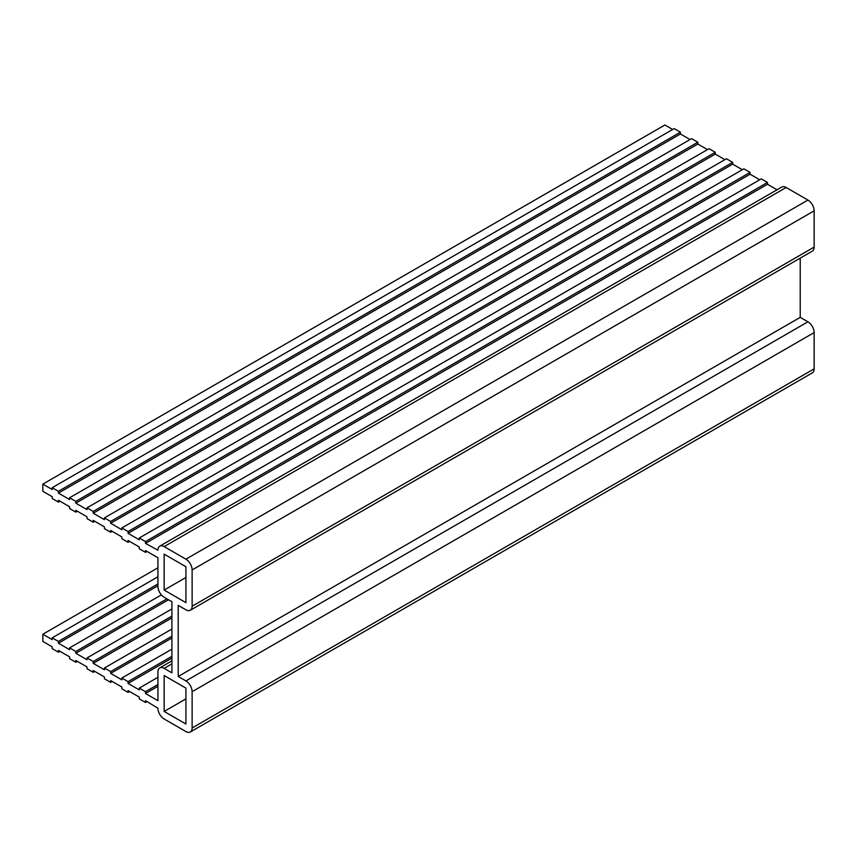 <?xml version="1.0" encoding="UTF-8"?>
<svg xmlns="http://www.w3.org/2000/svg" width="857" height="857" viewBox="0 0 857 857"><rect width="100%" height="100%" fill="white"/><g stroke="black" fill="none" stroke-linecap="round" stroke-linejoin="round"><path stroke-width="1.29" d="M145.486 543.381L157.924 550.205A8.795 5.078 60 0 1 159.745 546.177A8.795 5.078 60 0 1 164.148 546.605L185.915 559.182A8.795 5.078 60 0 1 192.129 569.948L192.129 606.22A8.795 5.078 60 0 1 190.308 610.248A8.795 5.078 60 0 1 185.915 609.82L178.202 605.363L178.202 676.473L185.915 680.919A8.795 5.078 60 0 1 192.129 691.695L192.129 727.968A8.795 5.078 60 0 1 190.308 731.996A8.795 5.078 60 0 1 185.915 731.557L164.148 718.991A8.795 5.078 60 0 1 157.924 708.214L145.486 700.672L145.486 702.472L139.263 698.884L139.263 697.084L128.068 690.613L128.068 692.413L121.844 688.824L121.844 687.025L110.649 680.565L110.649 682.354L104.425 678.765L104.425 676.976L93.231 670.506L93.231 672.306L87.018 668.717L87.018 666.917L75.812 660.458L75.812 662.247L69.599 658.658L69.599 656.858L58.405 650.399L58.405 652.198L52.181 648.599L52.181 646.81L42.85 641.422L42.85 634.234L52.181 639.622L52.181 637.833L58.405 641.422L58.405 643.211L69.599 649.681L69.599 647.881L75.812 651.47L75.812 653.27L87.018 659.729L87.018 657.94L93.231 661.529L93.231 663.329L104.425 669.788L104.425 667.999L110.649 671.588L110.649 673.377L121.844 679.847L121.844 678.048L128.068 681.636L128.068 683.436L139.263 689.896L139.263 688.107L145.486 691.695L145.486 693.495L157.924 700.672L157.924 671.942A8.795 5.078 60 0 1 159.745 667.914A8.795 5.078 60 0 1 164.148 668.353L171.914 672.841L171.914 601.732L164.148 597.243A8.795 5.078 60 0 1 157.924 586.477L157.924 557.746L145.486 550.558L145.486 552.358L139.263 548.769L139.263 546.97L128.068 540.51L128.068 542.299L121.844 538.71L121.844 536.91L110.649 530.451L110.649 532.251L104.425 528.651L104.425 526.862L93.231 520.392L93.231 522.192L87.018 518.603L87.018 516.803L75.812 510.344L75.812 512.132L69.599 508.544L69.599 506.744L58.405 500.284L58.405 502.084L52.181 498.485L52.181 496.696L42.85 491.307L42.85 484.119L52.181 489.508L52.181 487.719L58.405 491.307L58.405 493.096L69.599 499.567L69.599 497.767L75.812 501.366L75.812 503.155L87.018 509.626L87.018 507.826L93.231 511.415L93.231 513.214L104.425 519.674L104.425 517.885L110.649 521.474L110.649 523.263L121.844 529.733L121.844 527.933L128.068 531.522L128.068 533.322L139.263 539.792L139.263 537.992L145.486 541.581L145.486 543.381L767.497 184.266L777.053 189.772M145.486 541.581L767.497 182.466L767.497 184.266M139.263 537.992L761.284 178.877L767.497 182.466M128.068 533.322L750.079 174.207L759.72 179.766M128.068 531.522L750.079 172.407L750.079 174.207M121.844 527.933L743.865 168.818L750.079 172.407M110.649 523.263L732.671 164.148L742.312 169.718M110.649 521.474L732.671 162.359L732.671 164.148M104.425 517.885L726.447 158.759L732.671 162.359M93.231 513.214L715.252 154.099L724.893 159.659M93.231 511.415L715.252 152.3L715.252 154.099M87.018 507.826L709.028 148.711L715.252 152.3M75.812 503.155L697.834 144.04L707.475 149.611M75.812 501.366L697.834 142.241L697.834 144.04M69.599 497.767L691.61 138.652L697.834 142.241M58.405 493.096L680.415 133.981L690.056 139.552M58.405 491.307L680.415 132.192L680.415 133.981M52.181 487.719L674.191 128.593L680.415 132.192M42.85 484.119L664.871 125.004L672.638 129.493M58.405 502.084L59.958 501.184M75.812 512.132L77.376 511.233M93.231 522.192L94.784 521.292M110.649 532.251L112.203 531.351M128.068 542.299L129.621 541.399M145.486 552.358L147.04 551.458M145.486 693.495L157.924 686.307M145.486 691.695L157.924 684.518M139.263 688.107L157.924 677.33M128.068 683.436L171.914 658.122M128.068 681.636L171.914 656.323M121.844 678.048L171.914 649.145M110.649 673.377L171.914 638.004M110.649 671.588L171.914 636.215M104.425 667.999L171.914 629.027M93.231 663.329L171.914 617.897M93.231 661.529L171.914 616.097M87.018 657.94L171.914 608.92M75.812 653.27L168.497 599.761M75.812 651.47L166.944 598.861M69.599 647.881L161.373 594.897M58.405 643.211L157.924 585.76M58.405 641.422L157.924 583.96M52.181 637.833L157.924 576.782M42.85 634.234L157.924 567.805M58.405 652.198L59.958 651.299M75.812 662.247L77.376 661.347M93.231 672.306L94.784 671.406M110.649 682.354L112.203 681.465M128.068 692.413L129.621 691.513M145.486 702.472L147.04 701.572M178.202 676.473L800.224 317.358L807.926 321.803A8.795 5.078 60 0 1 814.15 332.58L814.15 368.853A8.795 5.078 60 0 1 812.329 372.881L190.308 731.996M800.224 258.128L800.224 317.358M159.745 546.177L781.766 187.062A8.795 5.078 60 0 1 786.158 187.49L807.926 200.067A8.795 5.078 60 0 1 814.15 210.833L814.15 247.105A8.795 5.078 60 0 1 812.329 251.133L190.308 610.248M164.148 711.449L164.148 675.53L185.915 688.107L185.915 724.015L164.148 711.449L185.915 698.884M164.148 590.066L164.148 554.147L185.915 566.723L185.915 602.632L164.148 590.066L185.915 577.5M164.148 668.353L171.914 663.864M192.129 727.968L814.15 368.853M192.129 691.695L814.15 332.58M185.915 680.919L807.926 321.803M192.129 606.22L814.15 247.105M192.129 569.948L814.15 210.833M185.915 559.182L807.926 200.067M164.148 546.605L786.158 187.49M159.745 667.914L171.914 660.886"/></g></svg>
